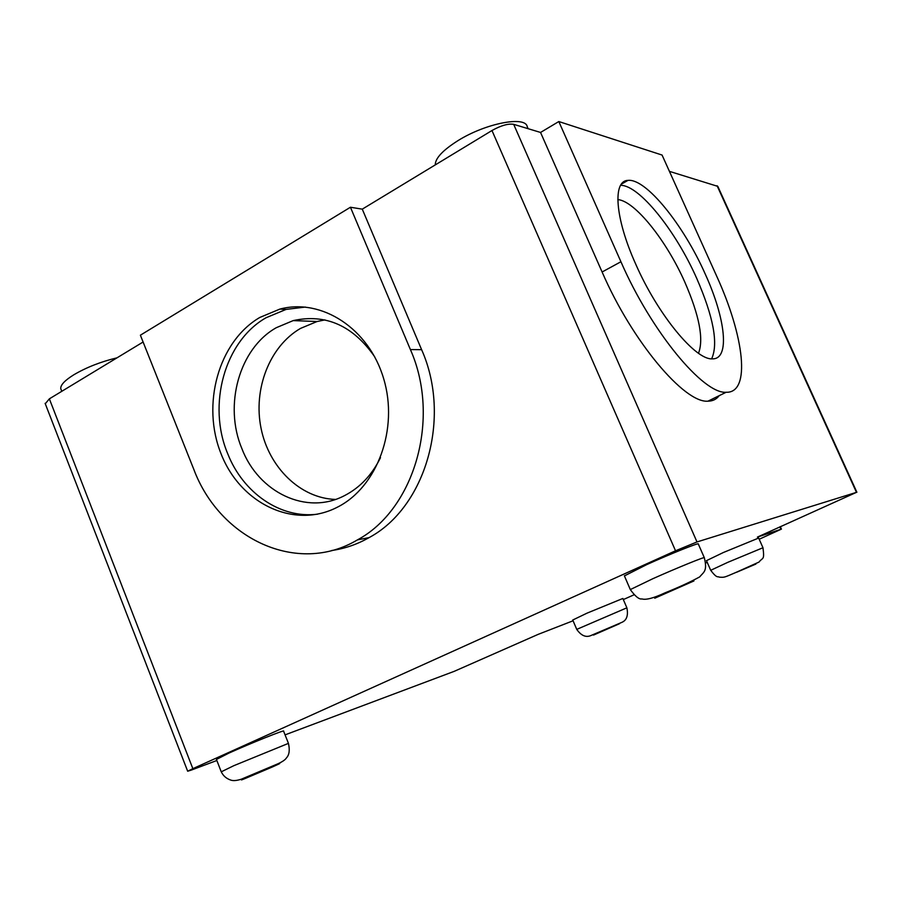 <?xml version="1.0" encoding="UTF-8"?>
<svg xmlns="http://www.w3.org/2000/svg" width="902" height="902" viewBox="0 0 902 902"><rect width="100%" height="100%" fill="white"/><g stroke="black" fill="none" stroke-linecap="round" stroke-linejoin="round"><path stroke-width="1.35" d="M117.034 357.823C100.799 361.736 86.389 367.385 73.806 374.792C64.775 380.418 60.423 385.041 60.761 388.672L61.268 389.98M528.121 128.693L527.242 126.686C525.494 115.603 485.637 123.281 457.979 140.633C442.803 150.228 435.226 158.312 435.26 164.897M711.644 358.827C718.499 343.865 713.527 317.053 696.727 278.391C675.79 230.923 639.338 185.102 620.61 185.305M705.184 273.926C725.603 318.564 730.203 359.424 712.4 358.849C695.668 360.383 657.761 314.708 635.606 263.869C614.905 217.901 612.469 180.592 627.995 180.389C646.001 178.168 683.637 225.128 705.184 273.926M305.395 307.063L286.092 309.409L266.079 317.729C224.575 341.227 207.178 404.908 227.654 453.559C243.01 492.92 280.522 518.977 317.594 514.174M259.753 317.481L279.845 309.104C321.608 297.863 368.997 328.508 383.688 378.761C398.808 428.856 377.363 486.922 337.664 507.048L337.393 507.183C294.187 529.598 240.654 503.744 221.193 454.134C201.135 404.84 218.329 341.779 259.753 317.481M706.469 560.649L723.427 552.486L758.661 538.043L762.957 547.706M624.409 575.904L646.655 564.652C670.321 553.929 699.952 542.091 698.295 543.985L704.293 557.65M572.759 620.012L586.954 613.18L622.854 598.466L626.867 607.79M216.424 759.45L228.871 753.125C250.068 743.507 286.205 729.03 283.589 731.15L288.403 743.282M698.498 353.246C703.91 339.31 699.388 315.7 684.945 282.405C666.691 240.947 635.019 200.954 617.802 199.579M374.68 356.764C352.896 325.554 325.723 313.501 293.184 320.605L276.316 327.685C239.233 348.454 223.561 405.269 241.894 448.655C258.626 492.515 306.511 515.628 344.395 495.683L345.105 495.322C360.259 487.328 372.052 474.768 380.497 457.675M324.945 319.906L317.087 321.507L300.501 328.418C269.551 346.334 253.034 389.145 261.061 428.337C268.931 467.574 300.467 498.332 335.454 499.426M45.28 403.758L49.362 398.842L143.102 342.016M362.277 209.151L421.617 349.683C451.891 417.637 425.631 507.42 369.065 537.626L357.44 539.892C297.536 575.645 219.885 539.125 193.772 469.288L140.385 335.194L350.438 207.246L362.277 209.151L491.973 130.519C500.96 125.513 508.198 123.439 513.678 124.329L540.546 132.447L558.812 121.544L662.068 155.054L716.413 275.55C744.274 336.288 751.186 393.238 726.121 392.269L707.957 401.176C684.629 403.419 632.268 341.757 602.108 271.998L540.546 132.447M669.419 171.357L717.812 186.376M573.086 620.779L538.212 634.343L454.213 671.336L285.066 734.871M216.841 760.499L191.179 770.139L187.661 771.221L192.848 768.662L675.53 550.784L696.998 541.944L856.472 492.345L717.09 185.756M780.32 526.644L781.425 529.113L759.191 539.249M707.202 562.329L705.714 562.983M634.027 594.813L623.327 599.559M719.187 395.662C716.447 399.315 712.704 401.153 707.957 401.176M558.812 121.544L620.926 261.749C651.402 331.835 703.413 394.174 726.121 392.269M369.065 537.626C357.169 544.38 344.711 548.675 331.665 550.513M350.438 207.246L410.399 349.57L421.617 349.683M357.44 539.892C414.503 509.359 440.999 418.415 410.399 349.57M781.436 529.124L757.421 537.096L856.472 492.345M736.675 572.229L755.887 564.066L736.675 572.229M727.779 562.341L762.968 547.74C764.682 560.852 762.686 557.12 759.033 562.059L736.212 572.319C723.505 577.765 724.712 577.427 719.322 577.167C717.665 575.995 717.282 579.005 710.708 570.301L727.779 562.341M666.093 592.693L693.942 580.944L654.751 598.206L666.093 592.693M652.766 578.746C676.511 568.113 706.097 556.083 704.327 557.729C707.619 571.225 703.763 571.958 699.648 576.919C690.368 581.993 678.811 587.315 664.966 592.862C653.679 598.116 645.99 600.134 641.908 598.928C639.123 599.526 635.256 596.402 630.318 589.581L652.766 578.746M576.75 629.382L626.879 607.813C628.435 615.57 626.664 620.463 621.568 622.481L590.393 635.763C585.533 637.556 580.978 635.414 576.728 629.359L572.736 619.967M593.493 635.076L619.505 623.71L593.493 635.076M221.261 771.819L233.798 765.697L288.437 743.372C289.948 750.013 289.305 754.827 286.52 757.815C285.37 759.721 282.506 761.705 277.94 763.78L241.409 779.159C236.73 780.681 233.178 780.985 230.777 780.083C226.379 778.629 223.189 775.844 221.215 771.717L216.379 759.315M245.524 778.358C239.086 780.974 240.135 780.377 248.648 776.532L275.843 765.009C282.067 762.483 280.883 763.148 272.303 767.004L245.524 778.358M630.351 589.671L624.364 575.78M513.678 124.329L696.998 541.944M602.108 271.998L620.926 261.749M491.973 130.519L675.53 550.784M49.362 398.842L192.848 768.662M779.813 526.869L780.884 529.248M61.787 391.31L60.761 388.672M286.092 309.409L279.845 309.104M710.708 570.301L706.446 560.616M317.087 321.507L293.184 320.605M45.111 403.318L187.661 771.221M856.889 492.255L717.789 186.319M627.995 180.389L621.354 184.166"/></g></svg>
